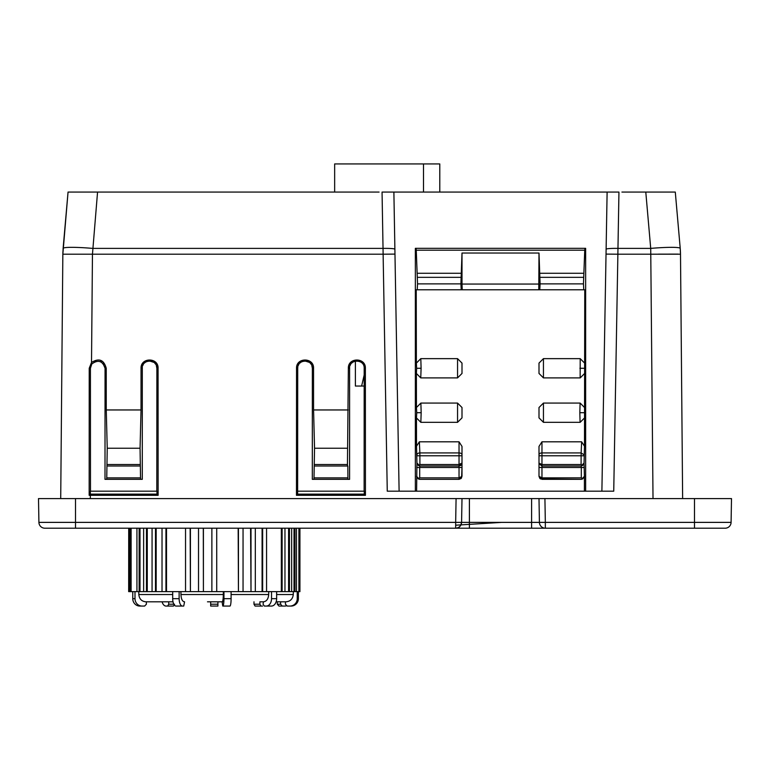 <?xml version="1.0" encoding="UTF-8"?>
<svg xmlns="http://www.w3.org/2000/svg" width="770" height="770" viewBox="0 0 770 770"><rect width="100%" height="100%" fill="white"/><g stroke="black" fill="none" stroke-linecap="round" stroke-linejoin="round"><path stroke-width="1.16" d="M100.427 361.457L101.505 361.996M102.882 363.074L105.057 368.233L104.999 479.335L142.286 479.335L142.306 367.28M149.419 360.947L153.885 362.362M154.731 363.084L155.752 364.354M156.32 365.461L156.878 368.233L156.82 491.183L156.878 368.233C157.263 358.762 141.776 358.907 142.238 368.233L141.045 368.291L141.026 409.958L140.063 448.236L140.535 477.881L106.751 477.881L106.674 479.335L105.009 479.335M304.968 360.947L309.367 362.362M310.204 363.084L311.234 364.364M311.802 365.461L312.36 368.233L312.312 479.335L349.59 479.335L349.609 367.28M580.253 358.647L543.447 358.647L543.447 377.897L580.157 377.897L580.195 358.647L584.632 363.103L584.613 373.46L580.234 377.897L543.447 377.897L539 373.46L539 363.094L543.447 358.647L580.195 358.647A9.625 0.501 90.1 0 0 580.176 358.656M580.166 403.076L584.555 407.532L584.536 417.927L580.157 422.326L543.447 422.326L539 417.879L539 407.513L543.447 403.076L580.108 403.076A9.625 0.501 90.1 0 0 580.099 403.076L579.829 412.701L584.257 412.71M420.872 403.076L421.171 412.701L416.743 412.71L416.445 407.532L420.872 403.076L457.553 403.076L462 407.513L462 417.879L457.553 422.326L420.844 422.326L416.464 417.927L416.512 446.234L419.361 441.807L459.036 441.807L462 446.417L462 464.907M420.815 358.647L421.094 368.272L416.657 368.281L416.368 363.103L420.795 358.647L457.553 358.647L462 363.094L462 373.46L457.553 377.897L420.757 377.897L416.387 373.46L416.445 407.532M90.475 491.183L90.417 368.272L91.803 363.969L90.417 368.272L90.465 470.47M106.751 477.881L107.232 448.236L106.26 409.958L106.241 368.291L105.057 368.233C102.564 360.822 98.156 359.397 91.803 363.969L91.823 363.94M94.402 361.746L95.759 361.217M364.191 368.233C364.576 358.762 349.079 358.907 349.542 368.233L348.358 368.291C347.925 357.242 365.875 357.299 365.375 368.32L364.191 368.233L364.133 491.183L364.181 386.039L361.621 386.039L364.181 375.019M350.071 365.538L350.668 364.374M351.697 363.084L352.843 362.15M354.094 361.496L355.384 361.101L355.384 386.039L361.621 386.039M314.458 466.004L347.828 466.004L347.925 479.335L313.987 479.335L314.535 448.236L313.573 409.958L313.554 368.291L312.36 368.233C312.745 358.762 297.258 358.907 297.721 368.233L297.788 367.232M298.24 365.538L298.837 364.374M299.867 363.084L301.012 362.15M302.264 361.496L304.554 360.966M142.768 365.538L143.355 364.374M144.394 363.084L145.53 362.15M146.781 361.496L149.13 360.957M91.803 192.067L379.081 192.067M610.552 192.067L607.155 192.067M621.919 192.067L651.535 192.067M387.964 192.067L384.269 192.067M68.049 192.067L97.559 192.067L92.458 254.206L62.842 254.206L60.715 498.585L62.842 254.206L68.049 192.067L63.121 248.392A29.616 2.57 5 0 1 92.621 248.392L383.036 248.392L383.123 254.206L394.972 254.1L393.884 192.067L382.055 192.067L607.116 192.067L601.89 491.183L606.115 249.22A11.848 1.03 1 0 1 617.963 248.392L617.877 254.206L680.507 254.206L680.334 249.817M653.018 498.585L650.717 248.392A29.616 2.57 -5 0 1 680.228 248.392L675.29 192.067L645.789 192.067L650.717 248.392L617.963 248.392L618.945 192.067L607.116 192.067M297.634 491.183L297.634 494.138L364.268 494.138L364.268 491.183L297.634 491.183L297.711 368.233L296.527 368.32C296.094 357.203 314.044 357.338 313.554 368.291M141.045 368.291C140.621 357.242 158.572 357.299 158.071 368.32L158.129 495.303L89.166 495.303L89.224 368.272L91.514 362.468C99.012 357.819 103.921 359.754 106.241 368.291M89.166 495.303L90.331 494.138L156.965 494.138L156.965 491.183L90.331 491.183L90.331 494.138M613.035 491.183L613.738 491.183L613.035 491.183M694.482 528.201L694.482 522.378L545.333 522.378L545.333 528.201L455.667 528.201A5.919 5.919 0 0 0 461.586 522.378L462 498.585L731.5 498.585L731.086 522.378A5.919 5.919 0 0 1 725.167 528.201L44.833 528.201A5.919 5.919 0 0 1 38.914 522.378L38.5 498.585L462 498.585L456.081 498.585L455.667 522.378L75.518 522.378L75.518 528.201M399.11 491.183L394.972 254.1L399.11 491.183L387.262 491.183L613.738 491.183L584.401 491.183L585.643 491.183L585.643 248.335L584.979 248.335L584.748 250.192L583.458 283.87L540.088 283.87L539.78 289.789L416.233 289.789L416.368 363.103M365.375 368.32L365.432 495.303L296.469 495.303L297.634 494.138M364.268 494.138L365.432 495.303M347.925 479.335L349.59 479.335M348.358 368.291L347.443 466.004M313.987 479.335L312.312 479.335M296.469 495.303L296.527 368.32M158.071 368.32L156.878 368.233M156.965 494.138L158.129 495.303M142.286 479.335L140.612 479.335L140.535 477.881M140.612 479.335L106.674 479.335M60.715 498.585L90.331 498.585L90.35 495.303M531.598 528.201L531.598 498.585L539 498.585L539.414 522.378L461.586 522.378C461.182 525.92 459.209 527.854 455.667 528.201L455.667 522.378L461.586 522.378L462 498.585L461.586 522.378C459.651 530.453 455.137 527.306 455.667 528.201A5.919 5.919 0 0 0 461.586 522.378M544.919 498.585L539 498.585L539.414 522.378L545.333 522.378L544.919 498.585M680.497 253.744L682.056 431.951M680.324 249.672L680.488 253.292M461.22 289.789L460.912 283.87L417.542 283.87L416.252 250.192L416.021 248.335L415.357 248.335L415.357 491.183L416.599 491.183L416.945 463.049L418.428 465.532L419.977 466.004L416.945 463.049L416.512 446.234M313.573 409.958L348.338 409.958M106.26 409.958L141.026 409.958M314.535 448.236L347.366 448.236M107.232 448.236L140.063 448.236M682.634 498.585L680.747 282.388M584.632 363.103L584.767 289.789L583.766 289.789L583.458 283.87M461.134 478.468L459.036 479.335L462 476.37L462 467.486L461.596 477.852M419.534 479.335L459.036 479.335L419.534 479.335L416.57 476.399M416.599 491.183L584.401 491.183L584.43 476.399L581.466 479.335L540.473 478.93M539.876 478.468L539 476.37L541.965 477.852L541.965 467.486L539 467.486L539 476.37L541.965 479.335L541.965 477.852L581.302 477.852L582.784 478.863L581.235 479.335L541.965 479.335M539 464.907L539 446.417L541.965 441.807L581.639 441.807L584.488 446.234L584.536 417.927M584.555 407.532L584.613 373.46M545.333 528.201A5.919 5.919 0 0 1 539.414 522.378A5.919 5.919 0 0 0 545.333 528.201M460.912 283.87L462 253.032L539 253.032L538.769 289.789L584.767 289.789M584.488 446.234L584.055 463.049L581.023 466.004L582.572 465.532L584.055 463.049L584.43 476.399M416.021 248.335L584.979 248.335M416.387 373.46L416.657 368.281M417.542 283.87L417.234 289.789M416.464 417.927L416.743 412.71M580.118 403.076L543.447 403.076L543.447 422.326L580.079 422.326L579.829 412.701M539 446.417L539 467.486M584.266 476.38L582.784 478.863M419.766 479.335L418.216 478.863L416.734 476.38M419.977 466.004L459.036 466.004L459.036 464.522L462 463.039L459.036 466.004L459.036 467.486L462 467.486L462 446.417M420.844 422.326L421.171 412.701M420.757 377.897L421.094 368.272M539 284.063L462 284.063L462.231 289.789M107.155 466.004L140.14 466.004M581.1 466.004L581.321 467.486L541.965 467.486L541.965 466.004L581.1 466.004L541.965 466.004L541.965 455.773L581.109 455.773L581.129 452.924L584.093 454.829M582.572 465.532L581.1 464.522L581.109 455.773L584.074 455.782M539 253.032L540.088 283.87M416.926 455.782L419.891 455.773L419.871 452.924L459.036 452.924A2.965 1.906 0 0 1 462 454.82M459.036 441.807L459.036 455.773L419.891 455.773L419.9 464.522L418.428 465.532M416.714 467.496L419.679 467.486L419.9 466.004L459.036 466.004L461.134 465.138L462 463.039M418.216 478.863L419.698 477.852L419.679 467.486L459.036 467.486L459.036 477.852L419.698 477.852M539 463.136L541.965 464.522L581.1 464.522M462 476.37L459.036 477.852L459.036 479.335M462 284.063L462 253.032M539 463.039L541.965 466.004L539.096 463.781M334.652 192.067L334.652 163.933L439.786 163.933L439.786 192.067M423.5 192.067L423.5 163.933M299.925 528.201L299.925 591.63L299.886 528.201M286.344 605.836A7.402 6.593 -90 0 1 284.679 606.067L282.253 606.067L280.607 604.219L280.607 601.813L285.959 601.813L276.141 601.813M217.91 601.813L217.91 604.219L210.682 604.219L210.682 606.067L217.91 606.067L217.91 604.219L217.91 606.067L210.682 606.067L210.682 601.813M259.885 601.813L259.885 604.219L260.982 606.067L256.68 606.067M262.599 606.067L255.082 606.067L253.984 604.219L253.984 601.813M284.679 606.067L281.397 606.067M282.253 606.067L278.971 606.067L277.325 604.219L277.325 601.813M277.97 601.813L280.607 601.813M298.895 528.201L298.895 591.63L299.886 591.63M296.45 528.201L296.45 591.63L298.895 591.63M294.949 528.201L294.949 591.63L296.45 591.63M294.015 528.201L294.015 591.63L294.949 591.63M291.657 528.201L291.657 591.63L294.015 591.63M289.462 528.201L289.462 591.63L291.657 591.63M288.586 528.201L288.586 591.63L289.462 591.63M284.967 528.201L284.967 591.63L288.586 591.63M282.118 528.201L282.118 591.63L284.967 591.63M281.339 528.201L281.339 591.63L282.118 591.63M266.564 528.201L266.564 591.63L281.339 591.63M262.647 528.201L262.647 591.63L266.564 591.63M262.089 528.201L262.089 591.63L262.647 591.63M255.313 528.201L255.313 591.63L262.089 591.63M251.001 528.201L251.001 591.63L255.313 591.63M250.577 528.201L251.001 591.63M243.051 528.201L243.051 591.63L250.577 591.63M128.667 591.63L128.706 528.201L128.667 591.63L129.379 591.63L129.379 528.201M238.44 528.201L238.44 591.63L243.051 591.63M238.171 528.201L238.44 591.63M216.716 528.201L216.716 591.63L238.171 591.63M129.379 591.63L130.14 591.63L130.14 528.201M211.875 528.201L211.875 591.63L216.716 591.63M130.14 591.63L131.121 591.63L131.121 528.201M131.121 591.63L136.935 591.63L136.935 528.201M203.415 528.201L203.415 591.63L211.875 591.63M203.299 528.201L203.415 591.63M136.935 591.63L139.129 591.63L139.129 528.201M198.516 528.201L198.516 591.63L203.299 591.63M139.129 591.63L140.005 591.63L140.005 528.201M140.005 591.63L143.634 591.63L143.634 528.201M190.421 528.201L190.421 591.63L198.516 591.63M190.151 528.201L190.421 591.63M143.634 591.63L146.473 591.63L146.473 528.201M185.541 528.201L185.541 591.63L190.151 591.63M146.473 591.63L147.263 591.63L147.263 528.201M147.263 591.63L152.065 591.63L152.065 528.201M166.503 528.201L166.503 591.63L185.541 591.63M165.945 528.201L165.945 591.63L166.503 591.63M152.065 591.63L155.492 591.63L155.492 528.201M162.027 528.201L162.027 591.63L165.945 591.63M155.492 591.63L156.166 591.63L156.166 528.201M156.166 591.63L162.027 591.63M259.971 601.813L263.446 601.813C266.584 601.399 268.335 598.973 268.692 594.536L268.73 591.63M223.839 601.813L210.855 601.813M271.531 591.63L271.531 598.665A7.402 5.236 90 0 1 266.295 606.067L264.37 606.067L263.061 604.219L263.446 601.813M223.329 591.63L223.329 594.536C223.242 598.973 222.857 601.399 222.164 601.813L207.486 601.813M173.009 601.813L145.867 601.813L173.009 601.813M162.085 601.813A7.402 4.35 -90 0 0 166.031 606.067L173.471 606.067L174.569 604.219M167.619 606.067L168.717 604.219L168.717 601.813M146.387 604.219L146.387 601.813L146.387 604.219L144.625 606.067L146.387 604.219M135 591.63L135 598.665L132.767 598.665A7.402 7.046 -90 0 0 139.813 606.067L144.625 606.067L139.813 606.067A7.402 7.046 90 0 1 132.767 598.665L132.767 591.63M138.773 591.63L138.821 594.536C139.303 598.973 141.651 601.399 145.867 601.813M135 598.665A7.402 7.046 90 0 0 142.046 606.067M172.692 591.63L172.692 598.665A7.402 3.359 90 0 0 176.051 606.067L183.732 606.067L184.569 601.813M180.931 591.63L180.96 594.536C181.181 598.973 182.307 601.399 184.319 601.813M179.131 591.63L179.131 598.665A7.402 3.359 90 0 0 182.5 606.067M223.955 591.63L223.955 598.665A7.402 1.155 90 0 1 222.79 606.067L222.078 601.813M222.79 606.067L229.941 606.067A7.402 1.155 -90 0 0 231.096 598.665L231.096 591.63M276.642 591.63L276.642 598.665A7.402 5.236 90 0 1 271.406 606.067L266.295 606.067M285.959 601.813C290.338 601.399 292.783 598.973 293.274 594.536L293.332 591.63M297.239 591.63L297.239 598.665A7.402 7.315 90 0 1 289.934 606.067L287.248 606.067L285.42 604.219L285.42 601.813M298.375 591.63L298.375 598.665A7.402 7.315 90 0 1 291.06 606.067L289.934 606.067M166.031 606.067L171.883 606.067M183.732 606.067L177.283 606.067M457.553 403.076L457.553 422.326L420.921 422.326M457.553 358.647L457.553 377.897L420.844 377.897M584.343 368.281L579.906 368.272M89.224 368.272L90.417 368.272M394.885 249.22A11.848 1.03 -1 0 0 383.036 248.392L382.055 192.067M91.514 362.468L92.458 254.206L383.123 254.206L387.262 491.183M678.197 254.119L658.398 254.148M613.738 491.183L617.877 254.206L606.029 254.1M347.847 477.881L314.064 477.881M469.402 528.201L469.402 498.585M731.086 522.378L694.482 522.378L694.482 498.585M44.833 528.201A5.919 5.919 0 0 1 38.914 522.378L75.518 522.378L75.518 498.585M314.535 464.522L347.366 464.522M107.232 464.522L140.063 464.522M581.639 441.807L581.129 452.924L541.965 452.924L541.965 455.773L539 455.773M541.965 441.807L541.965 452.924A2.965 1.906 0 0 0 539 454.82M419.361 441.807L419.871 452.924A2.965 1.906 -2.6 0 0 416.907 454.829M584.286 467.496L581.321 467.486L581.302 477.852M540.001 273.273L583.564 273.273M584.748 250.192L416.252 250.192M417.436 273.273L460.999 273.273M419.9 464.522L459.036 464.522L459.036 455.773L462 455.773M417.523 277.344L460.912 277.344M540.088 277.344L583.477 277.344M419.9 466.004L459.036 466.004L419.9 466.004M259.885 604.219L253.984 604.219M280.607 604.219L277.325 604.219M173.827 604.219L168.717 604.219M172.692 594.536L138.821 594.536M223.329 594.536L180.96 594.536M268.692 594.536L231.096 594.536M293.274 594.536L276.642 594.536M179.131 598.665L172.692 598.665M231.096 598.665L223.955 598.665M276.642 598.665L271.531 598.665M298.375 598.665L297.239 598.665M62.909 251.761L62.861 253.32M680.439 251.761L680.488 253.051M680.228 248.392L680.497 254.206M63.121 248.392L62.842 254.206M460.575 465.571L461.134 465.138M632.411 192.067L633.633 192.067M637.281 192.067L639.004 192.067M639.524 192.067L638.975 192.067M636.857 192.067L633.729 192.067M455.667 525.198L501.771 522.378"/></g></svg>
